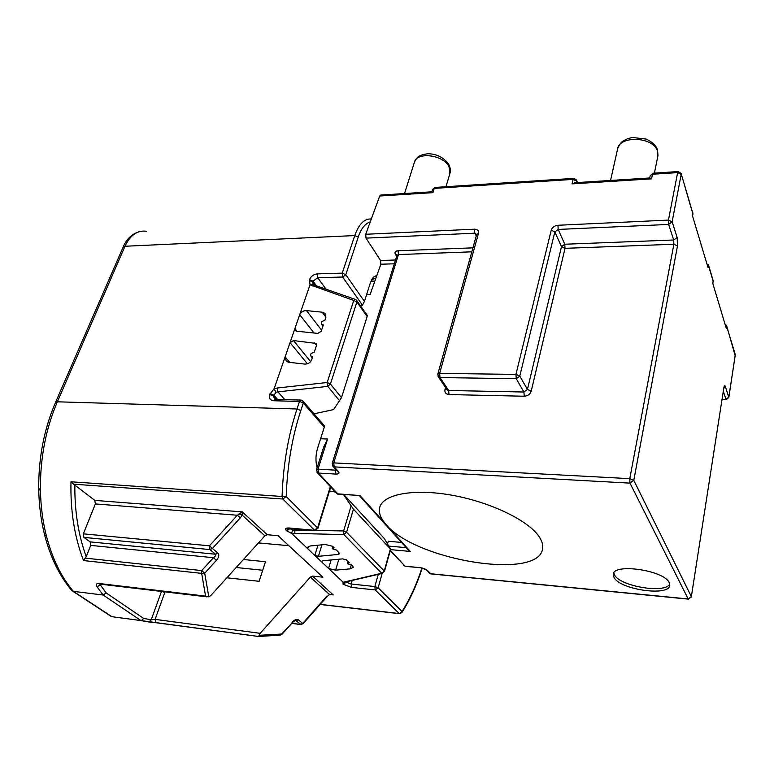 <?xml version="1.0" encoding="UTF-8"?>
<svg xmlns="http://www.w3.org/2000/svg" width="774" height="774" viewBox="0 0 774 774"><rect width="100%" height="100%" fill="white"/><g stroke="black" fill="none" stroke-linecap="round" stroke-linejoin="round"><path stroke-width="1.16" d="M335.471 492.071L329.472 490.987M343.704 494.46L384.262 538.452L390.638 549.211L353.428 509.186L343.414 494.441M314.051 333.023L299.702 314.689L294.904 328.582L297.013 331.224M307.404 363.819L290.037 342.64L285.122 356.882L289.747 362.377M322.1 560.927L321.761 562.03L343.221 582.271L381.669 573.253L343.84 534.582L291.566 533.344L314.815 555.451L317.95 545.206M317.117 467.767C315.453 461.401 315.599 454.909 317.553 448.301L324.277 427.219L303.302 402.993L299.509 401.435L273.648 400.748C270.087 400.264 268.781 398.155 269.71 394.411L274.122 388.712L277.256 388.026L327.17 382.501L327.799 386.381L330.43 384.03L341.508 397.662L333.584 409.61L314.012 413.809M308.449 546.376L307.713 548.737L307.191 547.489L310.277 545.97L325.254 544.49L332.607 546.289L334.058 547.711L332.423 548.814L336.361 549.985L339.738 553.671L338.151 554.445L318.424 556.322L314.815 555.451L321.761 562.03L321.51 561.45L323.048 560.715L342.669 558.876L346.249 559.747L349.297 562.756L347.671 563.801L351.493 564.923L352.857 566.268L353.302 567.352L350.158 568.851L351.299 564.943M325.931 317.156L322.168 312.174L324.916 313.325L325.873 317.33L324.906 320.233L321.684 321.713L321.674 324.403L323.348 324.896L321.2 331.34L317.766 333.41L296.713 331.195L295.426 330.672L294.904 328.582L290.037 342.64L293.481 340.57L315.918 343.395L316.469 345.523L314.273 352.083L311.013 353.583L310.606 354.773L311.042 356.408L312.677 356.872L311.67 359.881C310.355 362.745 308.033 364.148 304.714 364.09L288.76 362.271L286.322 361.313L285.122 356.882L274.122 388.712M267.291 534.737L242.262 511.885L242.156 515.145L264.892 535.801L267.291 534.737L278.03 535.676L322.864 577.191L312.599 576.117L310.345 577.104L260.18 633.326L259.087 635.299L281.63 634.041L292.408 622.596C293.559 621.358 294.73 620.661 295.92 620.535L295.078 620.593M73.665 484.205L94.796 500.381L95.366 503.922L83.35 533.837L83.94 537.388L90.132 541.877L215.598 554.252C216.236 555.093 215.52 556.254 213.46 557.715L90.713 545.389L86.224 556.699L83.524 560.569C74.488 537.079 70.308 510.811 70.985 481.776L73.665 484.205L282.81 499.007L314.418 530.113L317.659 527.742L330.372 486.585M90.713 545.389L90.132 541.877M258.458 542.913L288.847 545.699M243.423 559.515L265.482 561.721L259.106 581.303L226.879 577.791M264.892 535.801L210.886 595.448L208.825 596.88L205.584 596.125L201.666 573.37L83.524 560.569M85.353 558.131L201.733 570.583L201.666 573.37L204.694 573.215L201.733 570.583L213.46 557.715L216.41 560.347L204.694 573.215L208.825 596.88M146.102 589.614L146.654 589.682M94.796 500.381L242.262 511.885L237.347 515.242L95.366 503.922M332.201 594.684L330.546 594.5L333.178 594.906L312.599 576.117M100.649 584.206L100.349 584.97L106.251 592.99L143.693 618.436L141.303 620.622L111.949 616.704L73.327 591.336C61.078 576.814 52.022 558.025 46.15 534.96L44.844 535.792M106.251 592.99L103.135 595.032L73.327 591.336L71.382 590.069M99.933 584.118L98.617 583.432C96.276 583.432 95.724 584.525 96.973 586.711L100.349 584.97L100.175 584.147M111.949 616.704L110.237 615.814M161.921 591.491L164.804 592.439L155.081 619.374L151.23 619.771L148.879 621.986L155.913 622.741M322.168 312.174L306.485 310.616C303.253 310.597 300.989 311.961 299.702 314.689L310.026 284.803L309.494 279.627C311.013 276.25 313.615 274.335 317.282 273.89L342.234 273.135L345.794 274.712L364.438 301.405L370.378 282.791L373.455 277.111L376.899 275.37M70.985 481.776L282.065 496.482C283.168 464.981 288.141 435.81 296.993 408.991L57.363 401.803C45.618 429.251 39.977 459.011 40.451 491.074L38.7 487.978M382.143 573.447L378.157 587.795L402.025 611.479L401.783 612.727M300.796 410.549L296.993 408.991L299.509 401.435L301.154 400.061L302.721 400.748L303.302 402.993L300.796 410.549C292.156 436.923 287.289 465.58 286.196 496.521L282.81 499.007L282.065 496.482L286.196 496.521L317.94 528.332L330.721 486.962M310.345 577.104L329.153 594.19L333.178 594.906L330.014 594.558M332.278 594.703L329.037 594.877L327.267 596.406L328.863 594.993M240.308 517.903L237.347 515.242L209.425 545.825L212.405 548.485L240.308 517.903L242.156 515.145L238.953 513.917M301.057 624.57L296.007 620.709L298.222 619.761L303.05 623.728M338.857 559.234L335.616 570.167L350.158 568.851M335.616 570.167L328.563 568.474L331.117 559.96M341.508 397.662L367.147 316.498L356.882 301.995L330.43 384.03L327.17 382.501L353.757 300.447L310.026 284.803M360.084 305.237L362.464 305.198L342.64 277.024L317.708 277.74L326.096 289.224M375.874 278.263L371.694 279.608M277.256 388.026L277.914 391.867L276.047 392.292L273.464 395.949L276.57 399.423M291.566 533.344L292.659 530.074L343.637 530.945L351.077 506.002M364.438 301.405L362.464 305.198M303.253 401.367L324.325 425.748L324.277 427.219M274.122 389.012L276.047 392.292M367.147 316.498L367.205 315.318L356.853 300.67M353.757 300.447L355.527 299.48L356.524 300.196L356.882 301.995L353.757 300.447M312.396 285.993L314.215 285.074L355.15 299.354M310.21 284.551L313.16 284.493M343.221 582.271L345.223 581.806M345.04 581.516L346.133 581.574M344.575 582.212L382.201 573.437L384.243 571.057L381.669 573.253L382.724 573.321M353.428 509.186L346.578 532.251L343.84 534.582L343.637 530.945L346.578 532.251L384.243 571.057L390.367 548.998M294.768 533.712L294.981 528.661M262.705 570.254L236.196 567.497M282.017 634.283L292.408 622.596M280.246 635.144L258.69 636.48L259.087 635.299M141.303 620.622L258.69 636.48M387.542 543.88L388.267 541.278L401.522 542.419M366.615 294.594L370.107 294.517L380.847 264.234L380.576 260.519L366.015 238.121L365.715 234.28L379.724 196.016L380.837 195.038L431.853 191.807L432.927 192.658L379.724 196.016M707.088 264.408L708.404 264.708L708.055 267.64L692.536 215.975L692.953 213.701L681.12 173.502L678.256 171.557L677.608 172.612L652.501 174.237L651.563 178.852L572.034 183.873L573.108 179.394L434.214 188.401L432.927 192.658M735.155 355.643L726.622 325.631L726.36 328.573L712.873 283.671L713.125 280.507L708.442 264.834M336.371 470.099L335.471 470.157L335.906 474.075L318.462 473.059L318.027 469.17L316.508 469.692L323.648 447.159L327.557 439.032L318.027 469.17L335.471 470.157L335.713 469.373M651.563 178.852L649.802 177.962L575.14 182.703L572.034 183.873M316.508 469.692L317.514 472.769L318.462 473.059L337.793 493.851L337.116 493.831M379.753 507.309L379.531 508.257C378.689 513.278 380.876 518.696 386.1 524.52C415.367 560.54 540.223 581.022 542.651 548.118C543.058 544.586 541.858 540.736 539.043 536.566C528.197 520.176 489.178 501.513 450.429 494.954C411.633 488.278 381.717 494.77 379.521 508.286C378.679 513.307 380.866 518.725 386.091 524.54C415.377 560.521 540.223 581.003 542.651 548.098M614.072 577.539C620.187 589.856 670.149 596.831 669.771 585.038L669.181 582.629C664.034 570.051 612.36 562.901 613.269 574.637L614.072 577.539M669.704 584.06C665.243 593.939 620.148 586.344 614.556 574.985L613.792 573.041M337.793 493.851L359.165 495.495M359.794 495.321L410.268 551.417L407.985 549.598M316.508 285.877L313.035 281.185L312.773 281.949L315.386 285.49M277.643 399.452L273.754 395.108L270 393.569M345.881 581.671L346.21 582.154L346.394 581.506M338.151 554.445L338.77 552.365M321.945 544.809L318.424 556.322M316.527 345.291L314.602 342.863M293.481 340.57L310.655 361.671M352.257 580.19L351.144 584.022L374.858 586.537L378.157 587.795L375.206 589.943L399.191 613.54L320.213 604.359M378.263 574.327L374.858 586.537L375.206 589.943L351.512 587.398L343.288 584.293L343.008 582.154M291.624 533.489L286.303 530.5C284.735 528.71 285.654 527.878 289.07 527.994L315.221 530.354M74.855 484.94C74.575 511.179 78.358 535.095 86.224 556.699M83.94 537.388L209.948 549.588L212.405 548.485L218.045 553.168L215.598 554.252L209.948 549.588L209.425 545.825L83.35 533.837M326.938 596.106L302.682 623.467L300.476 624.405L291.779 623.302M258.671 636.499L155.748 622.683L155.081 619.374L260.18 633.326M298.222 619.761C296.616 618.919 294.555 619.771 292.04 622.315M216.41 560.347C218.887 557.27 219.439 554.881 218.045 553.168M143.693 618.436L151.23 619.771L161.485 591.442M40.451 491.074C40.819 506.399 42.715 521.028 46.15 534.96M148.879 621.986L141.032 620.603L103.135 595.032L96.973 586.711M98.617 583.432L205.584 596.125M146.48 231.252C137.453 230.101 130.284 235.103 124.991 246.258L354.753 235.567C358.894 224.025 364.409 218.5 371.317 218.974M358.236 237.134L354.753 235.567L342.234 273.135L342.64 277.024L345.794 274.712L358.236 237.134C360.916 228.891 364.931 223.783 370.282 221.809M72.05 590.843C59.762 576.427 50.668 557.977 44.766 535.492C40.954 520.583 38.932 504.89 38.71 488.413C38.555 457.55 44.147 428.902 55.486 402.48L57.363 401.803L124.991 246.258L123.085 247.235C126.443 239.002 132.044 233.767 139.871 231.523M421.936 568.01C416.509 584.622 409.872 599.105 402.025 611.479L399.365 613.676L320.136 604.455M399.694 613.714L401.958 612.466C410.017 599.734 416.77 584.931 422.217 568.058M339.805 401.067L327.799 386.381L277.914 391.867L284.803 399.636M306.485 310.616L321.587 330.188M348.832 562.301L348.687 562.814M333.584 547.257L333.43 547.779M312.009 356.804L312.502 357.404M322.69 324.828L323.164 325.448M370.959 281.185L374.877 281.088M269.71 394.411L273.464 395.949L274.722 399.394M309.232 280.401L312.773 281.949L313.025 284.339M317.282 273.89L317.708 277.74L313.035 281.185L309.494 279.627M286.738 530.906L289.911 528.584L292.659 530.074M345.726 581.69L342.921 583.944M343.288 584.293L346.21 582.154L351.144 584.022L351.512 587.398M273.648 400.748L275.331 399.394L300.593 400.052M286.303 530.5L289.466 528.226M289.07 527.994L289.902 528.236M207.064 596.87L99.585 584.08M365.715 234.28L474.501 229.181L474.801 233.206L366.015 238.121M478.458 233.467L439.642 373.397L437.784 374.248L476.639 234.541L478.458 233.467C478.903 230.739 477.577 229.307 474.501 229.181M437.784 374.248L438.461 376.996L447.149 389.922L448.668 390.493L440 377.567L439.642 373.397L515.939 374.403L551.243 230.197L554.842 231.89L519.799 376.096L516.239 378.699L440 377.567L438.055 376.425M557.938 225.273L558.189 229.433L564.778 244.245L673.719 239.988L668.63 224.441L668.465 220.097L677.608 172.612L681.188 174.392L672.132 221.877L668.465 220.097L557.938 225.273C554.503 225.708 552.268 227.353 551.243 230.197M320.6 438.742L327.557 439.032M394.314 263.789L380.847 264.234M476.252 235.925L474.801 233.206L476.668 234.435M380.576 260.519L395.495 259.996M396.656 256.242L395.388 254.22L396.956 254.898M471.83 251.821L398.465 254.578L398.107 250.776C395.34 251.086 394.43 252.237 395.388 254.22M398.107 250.776L472.933 247.844M388.896 546.125L406.234 547.644M577.22 182.567L576.63 181.097L576.262 182.635M449.81 173.821L449.046 166.807C443.512 154.587 416.16 151.385 414.313 162.627L404.521 193.539M657.736 156.735L657.59 151.472C653.914 136.388 618.455 135.053 617.42 149.74L610.57 180.448M573.65 178.388L435.191 187.424L432.579 189.417L431.863 191.797M573.108 179.394L573.911 178.368L576.504 179.965L576.63 181.097L573.108 179.394M446.55 389.022L445.011 389.39C444.489 392.457 445.824 394.189 449.007 394.566L448.668 390.493L523.93 392.021L516.239 378.699L515.939 374.403L519.799 376.096L527.433 389.457L523.93 392.021L524.221 396.23C527.781 395.978 530.122 394.276 531.225 391.102L565.01 248.328L673.873 244.245L629.784 478.661L629.997 483.131L334.184 466.867L338.499 471.656C339.67 473.282 338.809 474.085 335.906 474.075M332.588 465.938L334.184 466.867L333.749 462.891L332.181 463.452L396.907 255.439L398.465 254.578L333.749 462.891L629.784 478.661L633.79 480.364L629.997 483.131L688.173 598.96L430.334 573.708L428.825 572.721M524.221 396.23L449.007 394.566M445.011 389.39L445.524 387.493M678.043 171.576L653.188 173.202L650.17 175.785L649.725 177.962M531.225 391.102L527.433 389.457L561.479 246.664L554.842 231.89L558.189 229.433L668.63 224.441L672.132 221.877L677.163 237.463L673.719 239.988L673.873 244.245L677.463 245.968L677.163 237.463M692.972 214.311L681.178 173.686M337.348 494.083L316.934 472.188M390.319 550.353L405.054 566.21L420.795 567.719L427.161 570.186L430.857 573.902M410.268 551.417L390.522 549.646M561.479 246.664L565.01 248.328L564.778 244.245L561.479 246.664M336.854 470.631L338.499 471.656M390.183 550.865L405.276 566.375L403.593 565.281M677.463 245.968L633.79 480.364L691.356 596.648L688.173 598.96L691.211 597.17M420.795 567.719L405.615 566.404M427.161 570.186L426.251 569.867C427.5 570.08 422.169 567.574 421.017 567.884L421.337 567.913M688.492 599.144L430.538 573.863L425.768 569.403M723.854 388.229L725.325 386.419C724.764 385.075 724.251 385.646 723.787 388.113L691.356 596.648L723.7 388.732M723.787 388.113L723.903 387.513M735.174 354.231L726.699 326.454L725.393 325.341M726.264 399.616L728.837 397.449L735.252 355.034L728.808 397.188L725.935 399.287L723.351 391.412M722.142 399.2L726.128 399.616L722.094 399.529M725.325 386.419L728.837 397.449M713.241 281.484L708.433 265.434L707.407 265.463M327.267 596.406L303.04 623.738L300.651 624.512L291.711 623.38M72.775 591.22L111.408 616.578M123.085 247.235L55.486 402.48M373.649 278.282L375.758 278.224M325.738 314.418L324.916 313.325M371.723 279.578L373.455 277.111M313.818 284.938L313.296 284.639M345.098 581.845L343.888 582.358M384.446 571.512L390.638 549.211M288.625 527.965L287.357 528.478L314.699 530.316L317.94 528.332M315.918 343.395L316.382 343.995M321.674 324.403L322.952 326.077M311.042 356.408L312.309 357.975M332.239 548.369L332.81 546.483M347.497 563.385L348.048 561.518M449.036 164.891C450.449 168.181 450.787 170.899 450.052 173.037L445.959 186.727M657.571 150.059L657.968 155.584L654.398 173.115M613.405 573.931L613.269 574.637M396.965 254.946L396.907 255.439M337.493 494.044L359.475 495.515M332.181 463.452L333.178 466.558L337.019 470.824M359.3 495.544L408.924 550.633M726.622 325.631L725.006 324.074M652.966 173.212L650.17 175.785M692.614 216.246L692.885 212.821M577.549 182.548L576.62 180.245M434.872 187.443L432.579 189.417M414.612 161.708C418.434 155.061 419.169 156.561 422.546 154.636L427.78 153.726C436.71 153.881 443.705 157.422 448.756 164.349M617.749 148.366C621.58 140.21 622.828 141.613 627.201 138.827L632.242 137.472L646.3 139.078C652.482 142.193 656.207 145.754 657.465 149.74"/></g></svg>
